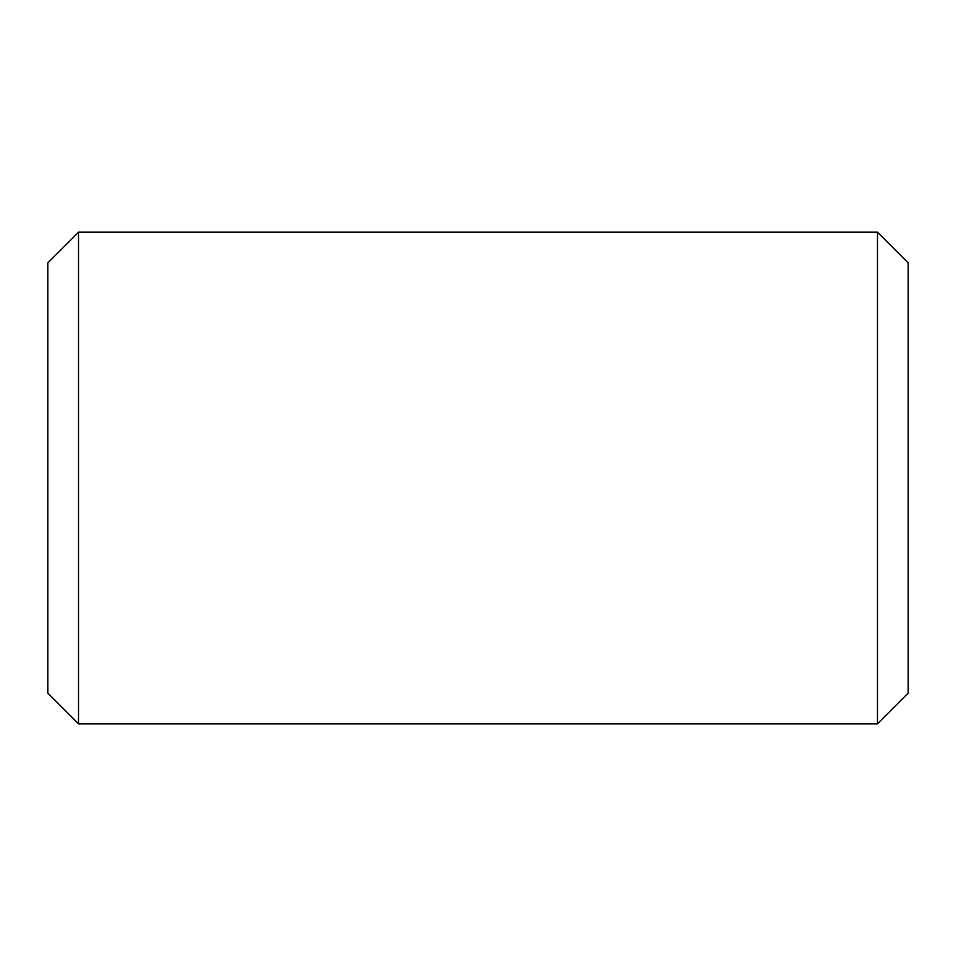 <?xml version="1.0" encoding="UTF-8"?>
<svg xmlns="http://www.w3.org/2000/svg" width="956" height="956" viewBox="0 0 956 956"><rect width="100%" height="100%" fill="white"/><g stroke="black" fill="none" stroke-linecap="round" stroke-linejoin="round"><path stroke-width="1.43" d="M78.523 723.823L47.8 693.1L47.8 262.9L78.523 232.177L78.523 723.823L877.477 723.823L877.477 232.177L78.523 232.177M877.477 723.823L908.2 693.1L908.2 262.9L877.477 232.177"/></g></svg>

